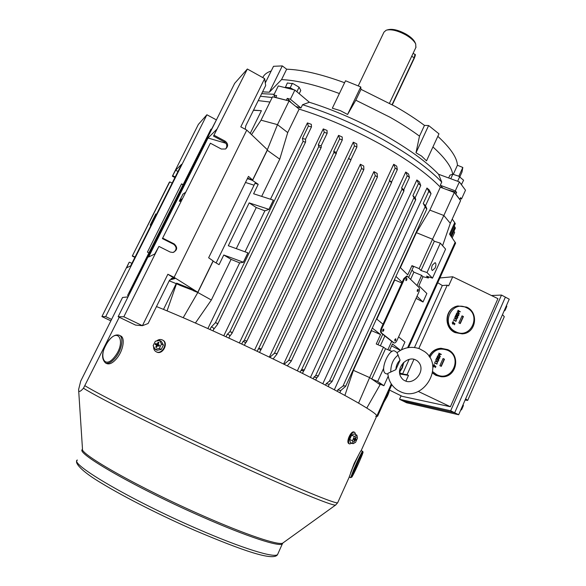 <?xml version="1.0" encoding="UTF-8"?>
<svg xmlns="http://www.w3.org/2000/svg" width="586" height="586" viewBox="0 0 586 586"><rect width="100%" height="100%" fill="white"/><g stroke="black" fill="none" stroke-linecap="round" stroke-linejoin="round"><path stroke-width="0.88" d="M451.44 178.986L457.351 181.155M105.7 316.594L206.895 114.768L198.376 124.4L172.372 176.203L175.602 170.24L181.579 164.3L130.641 265.861L126.605 267.853L129.125 262.352L101.913 316.565L105.7 316.594L111.582 319.414M172.833 175.749L175.214 176.987M172.138 183.125L169.757 181.887L169.303 182.319L132.275 256.067L169.757 181.887M132.619 255.877L135.051 257.078M131.894 263.378L129.455 262.176M155.7 215.897L154.623 216.732L155.81 213.934L150.199 225.127L152.162 221.706L153.18 220.922M177.976 171.478L175.602 170.24M110.864 320.85L101.913 316.565M182.832 184.868L181.543 183.865L147.416 252.134L148.866 252.852M181.543 183.865L182.964 184.605M206.895 114.768L216.285 119.83M174.936 177.536L172.372 176.203M134.905 257.371L132.275 256.067M348.992 443.683L348.89 443.631C345.637 442.298 351.095 430.183 354.083 432.072L354.112 432.087M351.974 443.221L349.578 443.946C346.326 442.62 351.783 430.498 354.772 432.38L355.739 434.629M349.578 443.946L348.882 443.631M353.028 443.697L350.26 442.437L349.674 439.471L351.615 435.193L354.127 433.904L356.903 435.156L357.46 438.123L355.534 442.379L353.028 443.697L352.45 440.731L354.398 436.445L356.903 435.156M353.702 441.676L354.076 441.917L353.688 441.712L354.384 440.181L353.79 439.288M354.105 438.584L355.16 438.467L355.856 436.929L356.237 437.141L355.526 439.156L354.047 438.716M355.087 438.533L355.548 438.665M353.812 439.236L355.109 440.079L354.384 440.13M351.615 435.193L354.398 436.445M349.674 439.471L352.45 440.731M354.816 438.768L354.178 438.423L353.761 439.346L354.398 439.698M355.109 440.079L355.746 440.423L356.163 439.5L355.526 439.156M354.076 441.917L354.772 440.379M355.819 437.017L356.237 437.141M353.834 439.185L355.746 440.423M353.981 438.863L356.163 439.5M286.495 87.827C287.873 87.373 290.187 87.973 293.425 89.651M162.571 340.07L162.747 340.166C168.973 342.766 162.776 355.153 156.777 352.069L156.462 351.908M156.499 341.015C158.403 339.514 160.293 339.126 162.168 339.865L162.271 339.909C168.497 342.51 162.3 354.911 156.301 351.827L156.294 351.82C154.396 350.838 153.503 349.073 153.62 346.531M159.502 340.422L161.406 341.426L163.413 345.022L161.238 349.454L157.055 350.26L155.136 349.278L153.144 345.659L155.327 341.242L159.502 340.422L161.509 344.026L159.326 348.465L155.136 349.278M157.436 345.828L156.374 345.007L158.909 345.887M159.143 345.528L156.843 344.041L157.37 343.792L158.22 344.451M158.835 342.729L158.154 342.195L158.931 342.546L158.147 344.129L159.341 345.718M159.224 345.952L157.275 345.901L156.484 347.498L155.715 347.146L156.499 345.564M161.238 349.454L159.326 348.465M163.413 345.022L161.509 344.026M156.843 344.041L155.561 343.469L155.092 344.422L156.374 345.007M158.154 342.195L157.37 343.792M157.802 345.652L159.084 346.231L159.553 345.271L158.271 344.693M156.543 347.381L155.715 347.146M158.894 345.645L155.561 343.469M157.619 345.073L155.092 344.422M157.59 345.132L158.872 345.711M299.204 93.701L300.779 90.486L299.109 87.211L293.33 83.791L287.338 82.985L285.345 87.548M293.74 89.739L290.209 87.768L285.214 87.307M297.241 92.039L295.989 90.991M290.209 87.768L292.333 83.424M296.977 91.541L299.094 87.197M106.681 363.54L106.974 363.672C109.89 364.573 113.245 362.705 117.046 358.068C123.412 350.201 125.338 337.492 120.533 335.881L119.456 335.353M465.643 398.802L502.48 314.638L504.297 316.689L467.679 400.421L465.643 398.802L458.662 414.749L406.647 402.78L399.527 399.264L401.08 395.799M502.48 314.638L509.241 299.197L505.374 297.131L454.67 412.764L403.087 401.022L454.67 412.764L450.671 410.771L399.527 399.264M458.662 414.749L454.67 412.764L505.374 297.131L501.499 295.066L450.671 410.771M465.094 400.055L467.679 400.421M123.851 316.762L118.13 316.711L135.586 325.098L142.413 325.684L123.851 316.762L158.931 246.398L154.741 253.994L148.61 257.012L208.023 138.01L225.94 143.27M225.735 148.881C227.515 146.2 227.06 143.878 224.372 141.907L213.516 136.099L217.018 129.074L208.023 138.01M213.516 136.099L247.351 69.016L234.656 83.366L118.13 316.711M173.756 252.273C176.906 249.57 176.847 246.889 173.595 244.237L162.41 238.605L210.367 143.204L162.41 238.605M169.2 280.819L179.734 285.038L176.701 283.148L190.223 288.554L193.219 290.444L197.775 292.268L213.106 260.887L208.631 257.774L248.471 176.379L252.61 180.019L267.392 149.76L246.772 130.077L240.795 126.847L264.652 78.627L247.351 69.016M264.652 78.627L265.67 85.556L245.754 125.873L245.256 129.257M158.931 246.398L170.174 252.046L172.907 252.485C177.419 250.295 177.851 247.446 174.203 243.93L162.974 238.275M171.083 278.606L173.082 278.079L169.354 280.511L148.112 323.509L142.413 325.684L167.867 274.248L174.826 278.628L169.691 279.94M197.775 292.268L174.093 277.339L167.867 274.248M174.093 277.339L246.772 130.077M210.367 143.204L221.296 149.027L225.544 148.998C228.423 146.375 228.298 143.768 225.185 141.182L214.286 135.351M247.57 178.217L252.61 180.019M173.082 278.079L174.826 278.628M182.883 194.427L179.279 201.21L180.993 201.335M185.44 192.413L182.737 194.288M179.279 201.21L182.356 198.595M358.925 454.333L354.288 463.226L350.648 472.704M119.251 317.246L83.476 388.203C80.179 391.961 78.561 392.4 78.612 389.522L80.729 381.09L122.555 297.483L128.026 296.89M156.484 306.559C187.19 318.806 238.832 342.114 283.902 364.199C339.836 391.529 376.688 412.449 376.732 415.818M461.49 184.48L463.592 180.21L458.721 176.196L452.766 174.203L449.938 175.177L448.664 177.968M461.673 184.422L460.882 183.718M458.45 181.557L450.385 178.605M457.776 180.964L459.702 176.73M450.912 178.43L452.839 174.21M362.595 451.176C361.467 452.56 358.573 458.523 353.929 469.071L350.648 477.671L351.996 476.989L359.855 460.435C366.433 445.279 361.35 453.96 354.823 469.152C348.15 484.571 353.614 474.99 359.855 460.442C363.847 451.015 362.932 452.267 363.071 451.938L361.144 450.495C359.994 451.872 357.101 457.834 352.457 468.375L349.212 476.989M456.055 306.493C444.62 309.701 443.822 327.779 454.963 332.57L462.361 333.888L464.2 333.573M454.509 324.747L454.641 323.78L454.055 323.333L452.817 324.043L452.341 322.754L453.374 322.337L452.582 322.893L452.927 323.824L453.857 322.879L454.97 323.728L454.414 324.776L454.546 323.809L454.04 323.421M453.403 324.124L452.722 324.065L452.245 322.783L452.788 322.329M453.286 323.882L453.857 322.879M453.103 321.817L453.029 321.362M455.813 320.974L456.055 320.623L455.937 321.377L453.586 319.963L455.886 321.003L456.055 320.623M457.183 318.608L455.996 318.755L456.487 320.161L455.637 318.799L454.025 318.996L455.593 318.55L454.956 317.099L455.849 318.513L457.183 318.608M455.483 318.557L454.751 317.385M456.868 317.7L455.835 315.832L455.066 316.865L455.82 315.18L456.948 317.466L457.585 317.202L457.476 316.103L457.93 317.304L456.772 317.729L455.776 315.964M457.402 317.759L456.772 317.729M455.315 316.982L455.82 315.18M457.856 315.744L457.476 315.217L456.648 315.312L456.238 314.074L457.336 313.605L456.487 314.206L456.728 315.085L457.585 314.572L458.164 315.554L458.516 314.294L458.816 315.334L458.245 315.803L457.388 315.283M458.281 315.795L457.754 315.773M457.175 315.371L456.553 315.349L456.142 314.103L456.699 313.613M457.051 315.122L457.585 314.572M459.453 311.569L458.04 310.243L460.34 311.767L457.886 311.862M460.325 311.796L457.856 311.833L459.402 313.862L456.706 313.027L458.772 313.4L457.336 311.627L459.6 311.562L457.842 310.499M458.611 313.342L457.314 311.679M463.431 316.535L462.032 315.854L458.86 322.908L460.266 323.589L463.431 316.535L461.915 316.103M459.981 323.457L463.035 316.652M459.402 313.862L456.706 313.027M458.56 315.217L458.318 314.55M457.681 317.173L457.278 316.352M456.582 320.132L455.732 318.769L454.025 318.996M457.278 318.579L455.989 318.74M456.04 321.348L453.491 320.19M504.026 311.115L505.117 310.258L506.809 306.383L506.458 305.57M504.539 309.95L505.117 310.258M506.231 306.082L506.809 306.383M460.596 410.332L461.643 409.599L463.387 405.607L463.101 404.611M461.05 409.306L461.643 409.599M462.793 405.307L463.387 405.607M395.85 369.656L387.851 373.377C388.474 380.746 391.807 386.416 397.872 390.386L400.743 391.851C423.612 402.531 445.206 365.679 424.425 351.483L419.437 348.721C411.445 346.026 403.981 347.351 397.037 352.699L400.084 360.163C397.498 362.47 396.092 365.635 395.85 369.656L400.084 360.163M397.169 352.589L395.235 351.366C389.734 346.802 379.42 370.03 385.463 373.436L386.533 373.839M432.512 373.055L435.947 375.392L441.265 376.754L443.155 376.717M435.464 367.576L435.596 366.602L435.002 366.147L433.757 366.865L433.281 365.569L434.321 365.144L433.523 365.708L433.867 366.646L434.805 365.693L435.925 366.543L435.376 367.583L435.508 366.609L434.995 366.221M434.219 366.968L433.669 366.88L433.186 365.583L433.86 365.107M434.153 366.711L434.805 365.693M434.021 364.602L434.021 364.14M436.79 363.752L437.031 363.401L436.922 364.148L434.548 362.727L436.856 363.789L437.031 363.401M438.182 361.335L436.966 361.489L437.478 362.91L436.621 361.54L434.988 361.745L436.57 361.298L435.933 359.833L436.826 361.262L438.182 361.335M436.475 361.306L435.728 360.112M438.189 360.251L438.475 358.815L438.929 360.031L438.211 360.515L436.768 358.661M438.277 360.515L437.764 360.449M437.852 360.434L436.819 358.551L435.947 359.606L436.717 357.907L437.932 360.2L438.592 359.914M438.855 358.456L438.482 357.914L437.639 358.024L437.229 356.771L438.335 356.288L437.486 356.896L437.72 357.79L438.584 357.27L439.119 358.266L439.529 356.984L439.822 358.031L439.148 358.515L438.394 357.98M439.192 358.515L438.768 358.471M438.057 358.097L437.552 358.039L437.141 356.786L437.815 356.259M437.962 357.834L438.584 357.27M440.511 354.215L438.863 353.131L441.375 354.413L438.877 354.508L440.416 356.537L437.713 355.695L439.786 356.076L438.35 354.274L440.628 354.215L438.863 353.131M439.647 356.024L438.328 354.325M444.488 359.203L443.075 358.522L439.866 365.679L441.28 366.36L444.488 359.203L442.987 358.713M438.98 348.509C434.438 349.483 431.128 352.083 429.062 356.325M440.994 366.228L444.115 359.262M440.416 356.537L437.713 355.695M441.361 354.442L438.87 354.501M439.573 357.914L439.339 357.218M438.68 359.899L438.284 359.057M436.043 359.599L436.804 357.892M437.566 362.895L436.709 361.525L434.988 361.745M438.269 361.32L436.966 361.489M437.01 364.133L434.446 362.954M347.579 114.475L360.734 86.94L345.535 80.773L332.335 108.212L340.298 110.608L347.579 114.475L355.812 100.206L389.968 117.207C400.927 123.412 410.764 129.726 419.488 136.142L416.001 152.77L421.62 156.11L426.513 160.857L438.98 133.842L428.63 125.536L424.476 125.404L419.488 136.142M441.741 182.085C429.062 168.717 409.424 154.506 382.841 139.461C355.761 124.503 328.995 112.922 302.544 104.726L309.364 102.264C333.961 110.007 358.698 120.775 383.588 134.568C408.068 148.441 426.396 161.677 438.584 174.276L459.387 181.902L455.315 190.853L440.276 185.286L441.741 182.085L438.584 174.276M432.929 146.954C445.052 157.905 451.638 166.988 452.7 174.196M302.544 104.726L300.948 108.007L290.385 99.246L287.279 98.375L286.378 100.213L275.779 97.496L276.673 95.672L273.816 95.02L275.193 97.357M295.915 106.506L300.948 108.007M355.812 100.206L360.998 89.35L395.074 106.352C406.003 112.578 415.804 118.929 424.476 125.404M262.77 77.586C264.096 74.634 266.908 72.43 271.215 70.965M265.077 81.491L266.205 81.11M262.572 91.834L269.348 92.214L281.551 79.601L286.664 69.207C301.98 69.683 321.289 74.188 344.597 82.736M281.551 79.601C296.802 80.267 316.081 84.911 339.397 93.54M437.837 136.333C450.539 148.068 457.073 157.707 457.432 165.245L462.823 167.464L461.988 172.079L459.842 176.796M453.308 174.291L457.432 165.245M309.364 102.264L294.883 90.054L290.385 99.246M294.883 90.054L278.291 85.93L273.816 95.02M459.387 181.902L465.496 190.216L461.504 199.035L460.589 197.636L459.79 199.408L455.82 194.186L456.633 192.398L455.315 190.853M460.076 198.771L461.504 199.035M440.276 185.286L442.862 188.128M260.389 96.251L272.182 97.51M261.664 93.665L274.175 94.295M265.29 82.956L273.523 66.299L282.305 65.91L286.664 69.207M360.734 86.94L360.998 89.35M446.722 189.586L456.633 192.398M287.279 98.375L291.425 102.872M458.823 176.247L462.823 167.464M416.001 152.77L428.63 125.536M269.348 92.214L282.305 65.91M387.192 29.937L387.969 29.725C392.539 28.611 398.568 30.076 406.061 34.127C410.669 36.867 413.65 39.614 414.998 42.375L415.056 42.514M358.229 85.922L383.984 32.12L386.211 30.201C391.184 28.985 397.769 30.589 405.959 35.014C410.991 38.009 414.243 41.005 415.716 44.009L415.855 47.503M389.478 103.239L413.035 53.48M399.564 372.667L402.567 373.985L399.652 373.538L407.058 374.688L408.501 375.377L399.733 374M389.412 390.027L402.164 396.334L450.4 406.735L497.917 298.648L452.722 276.775L448.642 285.865L447.228 285.177L442.327 285.536L414.485 347.483M407.058 374.688L413.958 359.306M418.814 348.487L447.228 285.177M418.258 391.411L450.4 406.735M405.915 381.134L408.501 375.377M452.722 276.775L439.896 277.962M491.427 295.512L501.499 295.066M405.973 279.061L405.995 280.65L406.852 279.903L406.831 278.313L405.973 279.061M406.765 278.291L405.908 279.039L405.922 280.628M382.812 329.881L382.819 331.42L383.735 330.629L383.727 329.09L382.812 329.881M383.654 329.061L382.739 329.859L382.753 331.398M417.349 289.997L417.349 291.535L418.177 290.795L418.17 289.257L417.349 289.997M418.148 289.25L417.276 289.975L417.283 291.506M394.876 339.565L394.876 341.059L395.762 340.276L395.762 338.789L394.876 339.565M395.697 338.759L394.81 339.543L394.854 341.045M435.12 268.029C436.174 265.275 436.174 263.473 435.112 262.623L432.365 265.114C431.311 267.875 431.311 269.677 432.365 270.52L435.12 268.029M389.229 390.43C389.434 390.987 388.811 392.935 387.346 396.261L383.867 402.333M284.085 364.287L288.678 360.434L290.451 360.368L291.117 361.342L287.294 365.862M373.927 171.603L377.12 173.419L377.428 176.987L375.289 175.639L373.927 171.603L283.617 364.06M269.772 357.343L274.387 353.343L276.123 353.343L276.76 354.413L273.105 358.947M362.851 169.288L361.643 168.27L360.375 164.248L363.73 166.021L363.869 169.486L362.851 169.288M303.541 371.128L304.039 370.528L303.358 369.656L301.548 369.788L300.069 372.191M397.301 169.654L391.58 181.99L389.426 180.437L390.737 182.004L391.638 182.334L391.602 181.946M316.755 377.794L318.125 376.358L317.414 375.589L315.568 375.773L313.979 377.04L313.166 378.79M403.783 189.718L401.571 188.025L403.161 190.377L404.01 190.772L403.791 189.769M329.251 384.24L331.998 381.647L331.266 380.973L329.398 381.208L326.248 383.632L325.545 385.156M415.122 197.643L412.881 195.709L414.961 199.174L415.76 199.636L415.144 197.709M340.906 390.408L345.615 386.386L344.868 385.815L342.978 386.079L337.704 389.961L337.111 391.25M425.487 205.664L423.238 203.481L426.117 208.36L426.85 208.799L425.517 205.73M229.653 336.379L231.99 333.368L231.389 332.064L229.793 331.83L227.141 334.46L226.02 336.782M327.113 133.286L321.194 145.65L319.831 145.599L318.308 144.72L318.769 146.566L320.066 147.335L321.231 147.379L321.216 145.606M245.278 343.403L246.494 341.821L245.886 340.583L244.237 340.429L242.824 341.763L241.732 344.048M342.253 140.025L336.357 152.419L333.72 151.386L333.983 152.389L335.251 153.239L336.371 153.334L336.379 152.382M213.7 329.354L217.501 324.461L216.915 323.091L215.37 322.776L211.15 327.149L210 329.515M311.459 126.942L305.526 139.248L302.405 138.45L303.079 141.292L304.405 141.966L305.614 141.973L305.548 139.212M260.521 350.406L260.99 349.783L260.36 348.626L258.668 348.553L257.071 351.27M348.707 158.747L351.007 159.824L348.589 158.367L258.668 348.553M426.967 188.025L429.245 190.003L431.047 193.651L428.791 191.38L426.967 188.025L334.32 389.763M416.858 179.968L419.415 181.916L420.748 185.528L418.507 183.491L416.858 179.968L322.813 383.742M405.724 172.05L408.515 173.961L409.468 177.507L407.27 175.727L405.724 172.05L310.448 377.406M393.711 164.285L396.707 166.16L397.337 169.618L395.184 168.072L393.711 164.285L297.351 370.835M338.569 135.366L342.202 136.992L342.283 139.988L339.653 138.948L338.569 135.366L239.366 342.949M353.292 142.193L356.786 143.9L356.903 147.042L354.501 145.914L353.292 142.193L254.566 350.084M323.274 128.913L327.047 130.444L327.149 133.256L324.263 132.319L323.274 128.913L223.793 335.763M307.416 122.921L311.327 124.335L311.488 126.913L308.375 126.107L307.416 122.921L270.498 199.196M269.333 357.13L360.375 164.248M261.686 196.369L279.756 159.165L287.711 132.583L299.131 109.113C325.838 117.412 352.94 129.11 380.431 144.222C407.424 159.421 427.392 173.742 440.335 187.183L454.318 192.442L460.589 200.617L450.304 223.332L443.844 215.494L454.318 192.442M207.876 328.563L239.674 262.88L243.417 262.272L247.959 252.874L228.298 245.739L249.175 202.881L256.265 207.539L264.865 210.828L268.974 209.414L273.435 200.178L253.613 193.776L258.221 184.319L252.544 180.459L247.446 178.474M195.409 323.025L211.348 300.01L231.082 259.378L239.674 262.88M418.741 292.414C419.649 290.151 419.737 288.51 419.005 287.484L407.395 276.306L404.545 278.797L381.999 328.226C381.047 330.592 380.995 332.269 381.83 333.244L394.1 342.942C395.081 343.176 396.063 342.305 397.044 340.334L418.741 292.414M387.925 349.659L391.697 341.352L393.499 342.715M389.609 350.318L392.488 343.975L400.531 350.318M401.425 349.835L404.933 342.063L398.605 336.899M416.983 296.304L423.019 302.01L426.857 293.498L418.887 285.726L422.967 276.724L421.627 275.369L413.892 272.146L411.987 270.08M417.012 285.55L421.627 275.369M408.64 277.42L413.364 267.055L411.958 265.641L407.753 274.863L400.084 267.384M395.953 276.416L402.15 282.276L381.303 327.962C380.351 330.328 380.299 331.998 381.134 332.98L391.697 341.352M407.307 276.27L406.699 276.065L403.842 278.555L402.15 282.276M383.017 324.197L376.512 318.887M372.308 328.065L380.541 334.555L376.241 343.982L383.464 347.146L369.627 377.589L353.402 370.337L371.561 330.651L380.541 334.555M377.97 344.744L382.746 334.254M258.228 100.616L269.956 102.03M299.131 109.113L289.066 100.968L272.549 96.763L261.034 120.167L251.519 134.619M390.752 387.031L377.582 416.28L375.663 416.294M454.238 226.02L455.388 228.042L451.432 236.81M376.827 319.143L394.752 279.976L401.835 282.957M400.377 267.677L416.397 232.671L429.853 210.125L440.335 187.183M428.842 276.922L428.359 277.991L426.549 276.153L432.49 278.152L445.594 249.123L440.335 243.153L434.321 241.264L432.512 239.235L419.151 268.63L411.958 265.641M429.853 210.125L443.844 215.494L432.512 239.235L416.397 232.671M422.967 276.724L428.359 277.991M236.305 248.632L256.265 207.539M245.036 251.79L264.865 210.828M279.756 159.165L267.297 150.265L252.544 180.459M344.876 395.433L353.402 370.337M380.373 345.799L384.863 335.932M410.618 279.339L413.892 272.146M250.229 133.381L261.407 110.695L253.54 110.117M163.501 309.408L176.203 283.624M245.49 182.473L254.046 185.191M452.224 219.098L454.721 222.658L449.543 234.114L455.63 243.029L408.545 347.557M416.053 298.355L423.019 302.01M391.609 345.908L400.392 350.399M253.445 110.3L261.407 110.695M213.744 329.259L212.974 330.848L213.744 329.259C213.553 327.691 212.689 326.988 211.15 327.149M229.705 336.283L228.84 338.078L229.705 336.283C229.507 334.818 228.657 334.21 227.141 334.46M259.539 352.442L260.565 350.318C260.338 349.102 259.532 348.67 258.14 349.029M244.362 345.279L245.322 343.308C245.116 341.968 244.281 341.455 242.824 341.763M302.457 373.385L303.585 371.026L300.977 370.249M315.664 380.065L316.806 377.684L313.979 377.04M329.171 384.313L326.248 383.632M340.81 390.488L337.704 389.961M128.202 296.194L127.638 295.359L128.305 296.326L127.843 296.912M450.173 235.015L455.293 223.691L454.721 222.658M216.893 118.929L211.714 128.979M452.187 237.894L454.641 232.459L453.93 231.265M391.807 384.709L377.582 416.28L376.901 415.899L391.294 383.962M127.638 295.359L210.594 129.872M129.755 293.425L129.286 292.626L129.828 293.286M211.883 128.964L210.923 129.213L129.294 292.626M409.123 359.408L402.567 373.985M437.749 282.723L442.327 285.536M258.221 184.319L254.976 183.293L216.117 262.946M211.348 300.01L197.819 292.495L213.121 261.18L219.069 264.682L223.779 255.005L243.351 262.22L247.893 252.822M249.175 202.881L268.908 209.356L273.376 200.126M223.779 255.005L231.082 259.378M183.198 317.707L197.819 292.495L193.49 290.759L189.571 288.297L176.701 283.148L180.664 285.616L176.518 283.749M388.203 376.197L383.903 385.72L378.036 383.303L380.094 384.702L380.307 384.233M180.664 285.616L193.578 290.583M392.005 351.454L385.522 348.729L383.464 347.146M383.903 385.72L377.684 381.471L383.705 368.176M390.979 352.127L391.47 351.043M377.684 381.471L371.758 379.039L385.522 348.729M378.036 383.303L369.627 377.589L358.566 403.117M167.061 310.88L176.43 283.924M380.094 384.702L366.785 408.054M248.332 178.679L248.134 179.082M287.711 132.583L277.493 124.642L267.165 150.228M289.066 100.968L277.493 124.642L261.034 120.167M432.49 278.152L427.018 272.541L421.026 270.534L419.151 268.63M434.321 241.264L421.026 270.534M440.335 243.153L427.018 272.541M442.591 245.71L450.304 223.332M150.895 225.478L150.199 225.127M156.506 214.293L155.81 213.934M152.66 221.962L152.162 221.706M108.483 340.825C101.752 350.999 100.785 358.405 105.59 363.034C108.505 363.935 111.86 362.06 115.662 357.416C122.035 349.542 123.968 336.825 119.178 335.221C115.786 334.21 112.226 336.071 108.498 340.803M114.783 356.625C125.946 342.715 119.017 326.666 108.491 340.993C97.635 354.318 103.89 371.033 114.783 356.625M465.218 399.777L465.76 400.055M181.045 201.232L179.77 200.573M224.372 141.907L225.185 141.182M173.595 244.237L174.203 243.93M83.476 388.203C98.888 398.231 170.365 433.86 236.773 464.163C293.205 490.013 332.599 506.055 335.551 505.088L335.968 504.802M85.036 385.786C101.869 396.239 172.797 431.391 238.319 461.365C296.677 488.145 336.467 504.421 337.668 502.744L337.8 502.458M78.678 390.576L82.472 448.839C78.619 453.469 139.922 488.219 202.903 515.746C245.864 534.71 278.072 545.42 282.657 543.163L283.426 542.614M82.509 449.513C74.532 452.48 136.706 488.285 202.265 516.911C247.534 536.886 280.379 547.419 282.503 543.749L282.767 543.083M77.323 460.003C69.009 463.621 130.978 500.129 196.764 528.587C242.179 548.467 275.303 558.539 277.639 554.407L277.932 553.77M349.19 476.982L350.67 477.678M466.632 307.101L457.9 305.973C445.36 307.877 443.36 327.413 455.249 332.504L462.654 333.822C476.03 333.09 479.084 312.492 466.683 307.13M455.754 331.742C470.829 339.726 482.014 314.557 466.515 307.738C451.542 299.71 440.174 324.864 455.754 331.742M399.549 371.377L402.018 367.612L403.161 363.005M390.752 371.751C390.811 364.382 393.309 358.793 398.246 354.984M432.549 372.821L436.211 375.37L441.544 376.732C456.179 378.16 461.35 355.446 447.792 349.637L440.943 348.252C435.508 348.78 431.596 351.541 429.208 356.537M432.71 371.685L436.717 374.63C451.901 382.636 463.248 357.116 447.616 350.296C439.588 347.454 433.655 349.857 429.824 357.511M447.755 349.622L440.943 348.252M411.643 56.285L414.185 57.75L414.998 54.41L413.108 53.319M392.063 104.66L414.185 57.75L392.32 104.799M415.144 54.93L414.39 57.97C415.437 55.37 415.642 54.176 415.027 54.425M288.678 360.434L375.289 175.639M274.387 353.343L361.643 168.27M301.548 369.788L389.573 180.854M315.568 375.773L402.018 189.168M329.398 381.208L413.833 197.907M342.978 386.079L424.997 207.056M229.793 331.83L318.769 146.566M244.237 340.429L333.983 152.389M215.37 322.776L303.079 141.292M423.238 203.481L428.791 191.38M412.881 195.709L418.507 183.491M401.571 188.025L407.27 175.727M389.426 180.437L395.184 168.072M333.72 151.386L339.653 138.948M348.589 158.367L354.501 145.914M318.308 144.72L324.263 132.319M302.405 138.45L308.375 126.107M450.846 235.975L454.897 227.009M351.021 159.414L356.867 147.071M261.012 349.688L350.977 159.853M217.531 324.388L305.592 142.002M246.523 341.733L336.342 153.364M232.012 333.288L321.201 147.408M332.013 381.508L415.708 199.65M318.147 376.234L403.966 190.802M304.068 370.411L391.602 182.363M407.629 347.71L455.175 242.194M276.79 354.31L363.833 169.515M291.147 361.232L377.391 177.023M404.545 278.797L403.842 278.555M381.999 328.226L381.303 327.962M381.83 333.244L381.134 332.98M393.917 342.832L393.235 342.568M354.083 432.072L354.669 432.336M156.777 352.069L156.294 351.82M292.897 83.622L292.121 83.344M106.974 363.672L105.59 363.034M77 460.618C74.774 462.361 79.579 470.331 102.704 483.897C125.045 497.448 161.421 515.841 195.226 530.572C242.589 550.635 274.285 561.718 277.639 554.407L282.657 543.163L335.551 505.088L337.668 502.744L349.263 477.019M361.203 450.524L376.63 416.294M460.105 176.95L459.614 176.664M459.585 176.65L459.006 176.335M462.361 333.888L462.654 333.822C476.088 333.06 479.114 312.426 466.661 307.101L457.9 305.973M405.131 380.856L403.769 380.153M405.234 380.9C414.375 385.463 427.707 369.231 417.056 360.69L415.144 359.665C406.266 355.541 392.884 370.462 403.227 379.779M387.91 374.102L386.211 373.78M399.549 372.366L402.392 367.759L403.776 362.39M441.265 376.754L441.544 376.732C456.23 378.146 461.38 355.394 447.77 349.622M392.327 104.806L414.39 57.992M414.998 42.375L415.716 44.009M412.764 54.044L416.038 47.114M260.558 350.318L259.547 352.45M245.322 343.308L244.377 345.286M303.585 371.026L302.479 373.399M316.806 377.684L315.693 380.08M329.31 384.123L328.197 386.54M340.957 390.298L339.851 392.715M305.526 139.248L311.481 126.913M321.194 145.65L327.149 133.256M350.999 159.487L356.903 147.042M336.357 152.419L342.283 139.988M391.58 181.99L397.337 169.618M403.776 189.813L409.468 177.507M415.122 197.746L420.748 185.528M425.502 205.759L431.047 193.651M260.99 349.783L351.007 159.824M217.501 324.461L305.614 141.973M246.494 341.821L336.371 153.334M231.99 333.368L321.231 147.379M345.615 386.386L426.857 208.887M331.998 381.647L415.76 199.636M318.125 376.358L404.01 190.772M304.039 370.528L391.638 182.334M276.76 354.413L363.869 169.486M291.117 361.342L377.428 176.987M394.1 342.942L393.418 342.678"/></g></svg>
